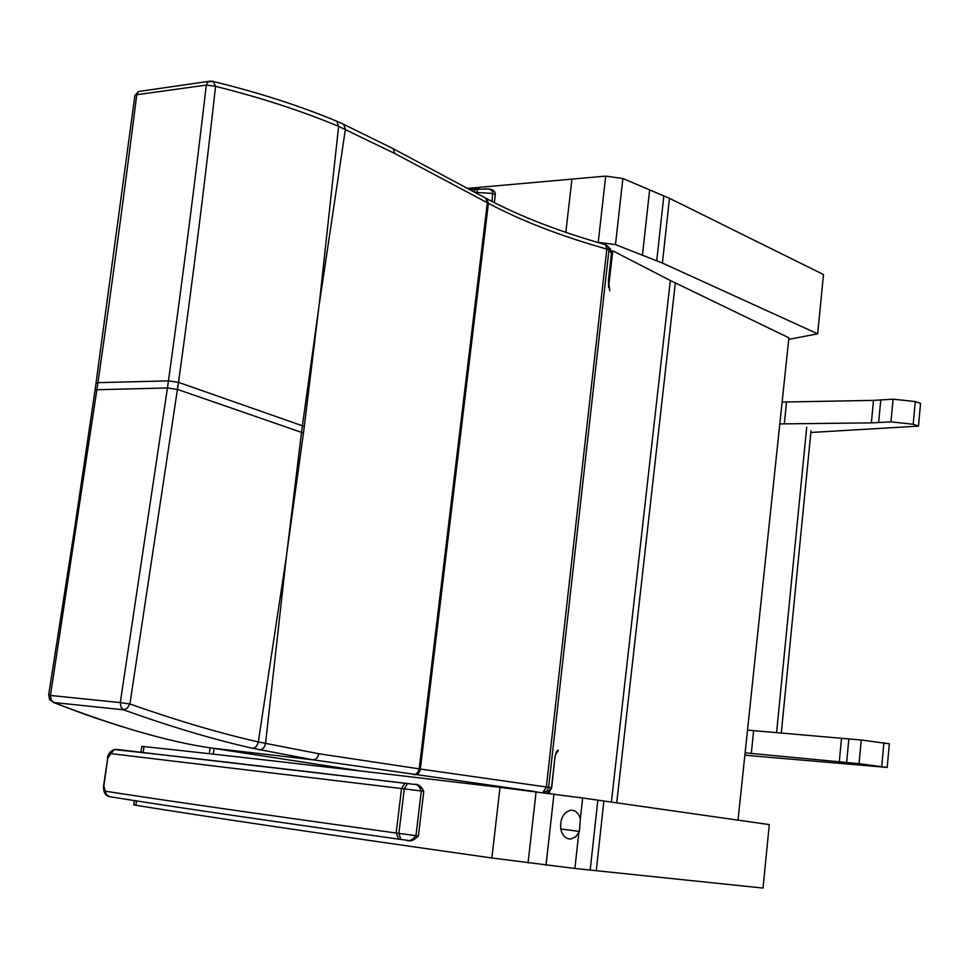 <?xml version="1.0" encoding="UTF-8"?>
<svg xmlns="http://www.w3.org/2000/svg" width="969" height="969" viewBox="0 0 969 969"><rect width="100%" height="100%" fill="white"/><g stroke="black" fill="none" stroke-linecap="round" stroke-linejoin="round"><path stroke-width="1.45" d="M738.015 820.125L788.899 337.818L670.342 280.501L612.808 250.838L611.56 251.201M549.484 793.357L549.689 791.576M608.532 287.478L612.808 250.838M548.26 793.187L548.345 792.485M806.717 427.196L776.581 732.673M781.293 733.097L811.029 430.793M782.116 402.062L873.505 400.379L893.091 399.18L915.293 401.554L920.55 403.467L918.479 426.118L810.859 432.489M779.815 423.913L871.373 422.884L890.971 421.866L913.198 424.252L918.479 426.118M745.113 752.852L859.043 763.669L887.192 767.436L744.87 755.202M887.192 767.436L889.348 743.804L861.247 740.013L747.511 730.105M485.348 188.749L489.951 189.33L492.712 191.523L492.095 201.528M138.809 752.186L138.119 752.029M406.823 840.208L407.695 840.28C410.299 841.879 413.884 840.426 418.426 835.932L415.955 835.641C412.431 840.22 408.966 841.698 405.587 840.075L400.778 839.42L398.889 833.413L396.151 833.037L398.731 839.142L400.681 839.408M398.731 839.142C261.497 819.798 165.105 805.627 109.533 796.651L106.299 794.41L103.853 786.004L107.741 758.17L110.999 753.628L404.279 788.863L407.549 783.509L404.872 783.279L401.554 788.536L396.151 833.037C258.178 813.875 161.387 799.946 105.754 791.249M407.549 783.509L414.017 784.369C417.167 784.066 419.601 786.283 421.309 791.019L415.955 835.641L398.889 833.413L404.279 788.863L421.309 791.019L423.78 791.346L418.426 835.92M405.43 783.255L116.11 749.376L114.197 749.57L110.999 753.628M318.801 307.706L304.302 426.457L302.401 425.791L319.213 304.593L338.617 126.358C301.638 110.926 260.625 97.59 215.566 86.338L213.277 81.493L211.254 81.117M335.274 120.628L336.812 121.27C299.663 105.754 258.481 92.503 213.277 81.493L207.947 81.82L206.288 85.102L215.566 86.338C205.21 179.968 192.855 278.636 178.502 382.355L168.449 380.878C182.814 277.182 195.423 178.599 206.288 85.102L136.75 94.708C125.304 185.878 112.368 281.858 97.954 382.646L96.004 383.567M134.63 97.409L134.848 95.701L136.75 94.708L138.434 91.51L134.861 95.689L95.023 390.422M608.665 286.339L608.411 280.32L611.5 252.739L609.913 248.403M605.673 244.769L607.878 246.283L608.956 250.099L606.824 249.094L605.577 244.709L604.595 244.418M210.988 81.045L139.766 91.328M391.985 148.051L393.232 148.717L394.771 153.502L338.617 126.358L336.812 121.27L343.583 124.226L345.388 129.289L319.213 304.593M286.848 553.033L303.454 433.034L301.541 432.38L286.436 556.242L258.311 741.963C218.921 732.964 176.128 720.306 129.907 703.979L127.205 708.291L123.572 709.817C169.829 726.447 212.671 739.238 252.122 748.201L312.733 759.769L534.294 791.455M484.573 197.531L485.784 198.173L487.334 202.739L419.189 768.853L318.753 753.737C317.929 757.722 315.918 759.732 312.733 759.769L211.06 747.983C168.981 741.915 116.559 726.75 53.779 702.501L123.572 709.817L121.004 707.152L120.277 702.598L129.907 703.979L178.502 382.355L302.401 425.791L301.541 432.38L177.521 389.429L167.455 387.951L120.277 702.598L50.449 695.463L97.954 382.646L168.449 380.878L167.455 387.951L95.107 389.78L74.262 530.867L48.668 694.87L50.449 695.463L51.187 699.897L53.779 702.501L49.601 699.654L48.729 694.482M551.688 787.858L554.801 758.448L551.506 787.833L546.77 792.993M485.651 198.1L486.862 198.754L488.412 203.32C521.213 220.787 560.688 236.048 606.824 249.094L546.334 786.985L542.943 792.509M318.753 753.737L258.311 741.963C257.306 746.045 255.247 748.129 252.122 748.201M579.45 831.426L575.877 836.61L570.85 838.997C565.739 839.081 562.383 835.775 560.797 829.089C559.985 818.853 563.219 812.579 570.511 810.254C575.223 810.036 578.505 812.87 580.37 818.744L579.45 831.426L560.772 829.004M143.957 746.808L141.825 746.384L143.993 746.59C214.585 754.027 333.263 767.618 500.016 787.361L582.66 797.984L580.37 818.744M578.832 832.734L574.896 868.466L491.877 857.989C324.869 834.273 206.215 816.697 135.926 805.287L133.795 804.767M582.66 797.984L769.289 824.595L763.027 888.076L574.896 868.466M500.016 787.361L491.877 857.989M467.494 188.398L605.71 176.104L622.873 178.514L669.458 198.306L823.493 274.542L817.654 333.821L662.408 263.059L615.472 244.6L597.086 242.238M788.73 339.38L817.654 333.821M571.989 178.865L565.823 232.33M605.71 176.104L598.236 242.202M649.642 189.851L642.447 255.174M286.436 556.242L265.518 743.611C264.537 747.693 262.429 749.764 259.183 749.812M214.028 748.443L213.265 754.148M616.72 802.792L675.332 282.827M611.391 802.029L670.342 280.501M915.293 401.554L913.198 424.252M893.091 399.18L890.971 421.866M880.76 400.064L878.641 422.629M873.505 400.379L871.373 422.884M786.525 401.905L784.333 423.792M881.717 766.467L883.898 742.775M859.043 763.669L861.247 740.013M846.615 762.615L848.832 739.081M839.287 761.937L841.504 738.475M751.338 753.422L753.628 730.614M475.173 192.504L476.542 192.443L478.189 188.725L479.28 188.676M477.172 188.785L475.646 188.943L473.962 191.862M476.445 193.182L476.542 192.443L493.064 193.449L495.341 194.636L494.372 202.703M103.55 785.932L107.741 758.17M108.552 796.409C104.979 795.077 103.308 791.588 103.55 785.956L103.853 786.004M549.096 792.024L551.688 787.894L548.624 787.325L608.956 250.099L611.609 253.442L608.568 280.525M609.792 290.857L608.411 280.32M342.069 123.535L393.22 148.717L486.862 198.754C519.675 216.257 559.246 231.579 605.577 244.709L610.422 248.936L611.669 252.982M543.403 792.569L546.904 790.922L548.624 787.325L420.352 769.035L488.412 203.32L394.771 153.502M303.454 433.034L304.302 426.457M414.526 774.667C417.639 774.655 419.589 772.777 420.352 769.035L419.189 768.853C418.426 772.608 416.488 774.485 413.388 774.51M555.467 754.754L558.362 750.26C556.739 750.43 555.552 753.155 554.801 758.448M361.074 771.021L210.745 747.935M553.977 793.962L545.995 865.341M536.111 791.673L528.044 863.064M597.837 800.103L590.194 870.126M603.869 800.951L596.274 870.78M143.993 746.59L143.158 752.671M136.52 800.903L135.926 805.287M622.873 178.514L615.472 244.6M663.838 195.811L656.74 260.734M669.458 198.306L662.408 263.059M210.091 747.838L209.304 753.712M495.377 194.369C495.159 191.111 492.979 189.318 488.836 188.991L469.517 189.488M423.78 791.346C421.2 786.016 417.942 783.691 414.017 784.369L404.872 783.279C267.589 766.733 170.689 755.493 114.197 749.57C110.26 751.181 107.995 754.027 107.426 758.133M555.358 755.178L554.983 758.497M53.356 702.428C90.287 716.697 101.515 720.1 122.857 726.92M567.434 838.548L570.85 838.997M141.825 746.384L140.989 752.428M134.364 800.576L133.77 804.9"/></g></svg>
